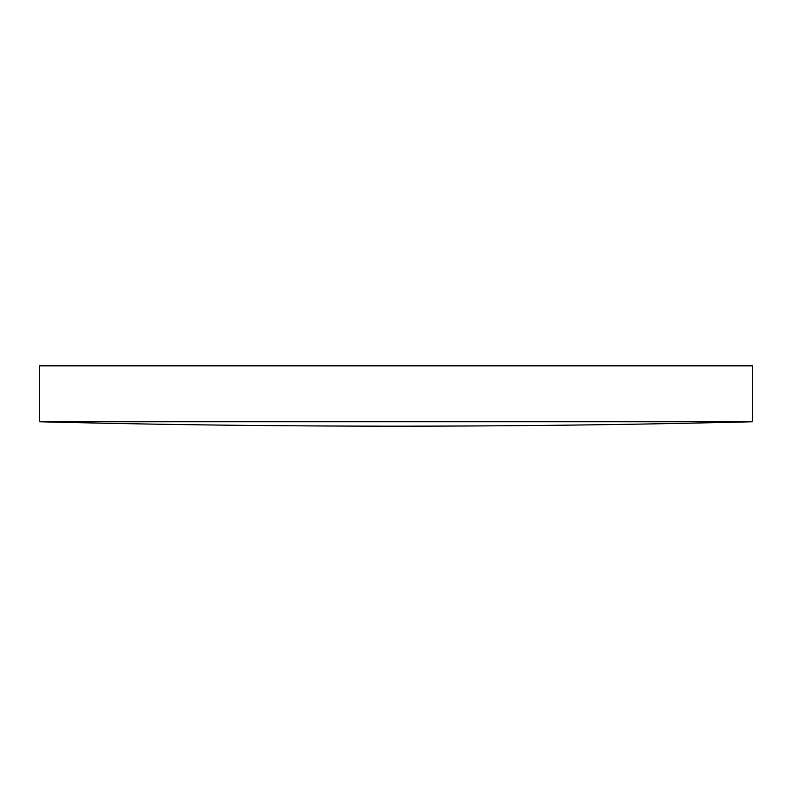 <?xml version="1.0" encoding="UTF-8"?>
<svg xmlns="http://www.w3.org/2000/svg" width="792" height="792" viewBox="0 0 792 792"><rect width="100%" height="100%" fill="white"/><g stroke="black" fill="none" stroke-linecap="round" stroke-linejoin="round"><path stroke-width="1.19" d="M752.4 421.77L752.4 365.835L39.6 365.835L39.6 421.77A14454.683 14454.683 0 0 0 752.4 421.77L39.6 421.77"/></g></svg>
